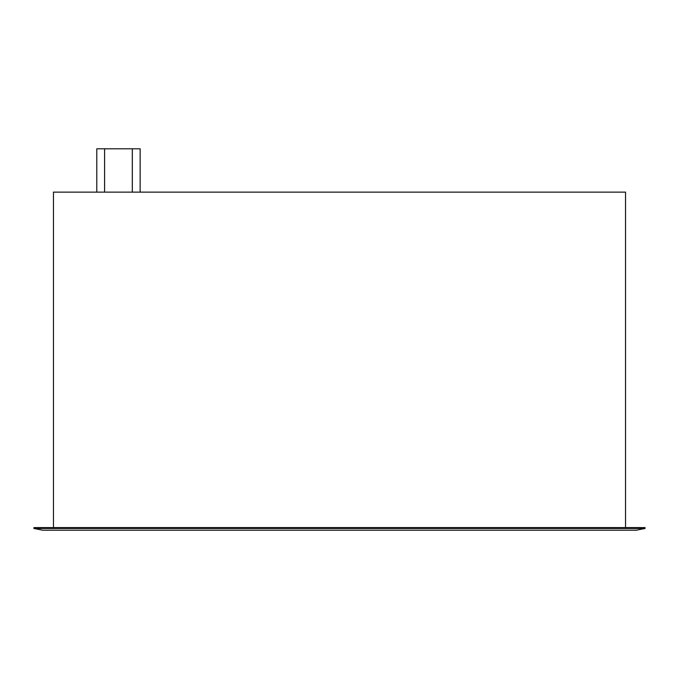 <?xml version="1.0" encoding="UTF-8"?>
<svg xmlns="http://www.w3.org/2000/svg" width="679" height="679" viewBox="0 0 679 679"><rect width="100%" height="100%" fill="white"/><g stroke="black" fill="none" stroke-linecap="round" stroke-linejoin="round"><path stroke-width="1.02" d="M33.95 528.466L42.616 530.197L636.384 530.197L645.05 528.466L33.95 528.466L33.95 527.6L645.05 527.6L645.05 528.466M625.546 527.6L625.546 192.14L53.454 192.14L53.454 527.6M96.791 192.14L96.791 148.803L140.137 148.803L140.137 192.14M132.329 192.14L132.329 148.803M104.591 192.14L104.591 148.803"/></g></svg>
